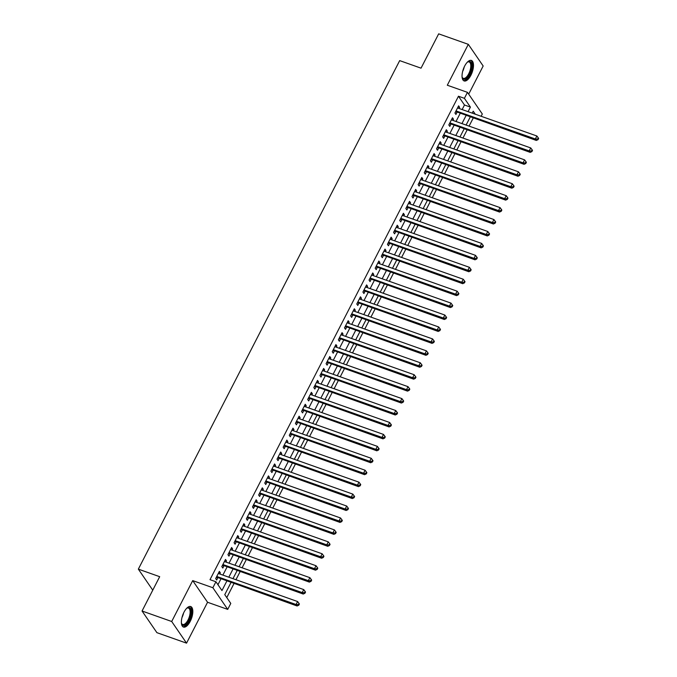 <?xml version="1.0" encoding="UTF-8"?>
<svg xmlns="http://www.w3.org/2000/svg" width="677" height="677" viewBox="0 0 677 677"><rect width="100%" height="100%" fill="white"/><g stroke="black" fill="none" stroke-linecap="round" stroke-linejoin="round"><path stroke-width="1.02" d="M190.229 621.368A10.874 4.688 109.5 0 0 190.719 606.55A10.874 4.688 109.5 0 0 183.966 612.236A10.874 4.688 109.5 0 0 183.467 627.054A10.874 4.688 109.5 0 0 190.229 621.368M470.896 75.249A10.874 4.688 109.5 0 0 471.387 60.431A10.874 4.688 109.5 0 0 464.634 66.118A10.874 4.688 109.5 0 0 464.134 80.935A10.874 4.688 109.5 0 0 470.896 75.249M230.959 582.592L224.764 594.651L230.781 603.427L227.717 609.393L212.866 587.738L215.938 581.771L221.954 590.556L226.803 581.12M207.56 602.268L192.708 580.612L171.696 621.494L142.052 611.009L156.903 632.665L186.547 643.15L207.56 602.268L227.717 609.393M468.696 94.145L483.166 65.991L468.315 44.335L447.302 85.226L467.46 92.351L482.312 114.007L481.144 116.275M226.778 597.588L233.937 583.65M235.96 579.724L240.073 571.71M242.095 567.791L246.208 559.777M248.231 555.851L252.343 547.837M254.357 543.919L258.479 535.896M260.493 531.978L264.614 523.964M266.628 520.038L270.749 512.024M272.763 508.105L276.885 500.091M278.899 496.165L283.02 488.151M285.034 484.233L289.155 476.21M291.169 472.292L295.29 464.278M297.305 460.352L301.426 452.338M303.44 448.419L307.561 440.405M309.575 436.479L313.696 428.465M315.71 424.547L319.832 416.533M321.846 412.606L325.967 404.592M327.981 400.674L332.094 392.652M334.116 388.733L338.229 380.719M340.252 376.793L344.365 368.779M346.387 364.861L350.5 356.847M352.522 352.92L356.635 344.906M358.649 340.988L362.77 332.974M364.785 329.047L368.906 321.033M370.92 317.107L375.041 309.093M377.055 305.175L381.176 297.161M383.19 293.234L387.312 285.22M389.326 281.302L393.447 273.288M395.461 269.361L399.582 261.347M401.596 257.429L405.718 249.407M407.732 245.489L411.853 237.475M413.867 233.548L417.988 225.534M420.002 221.616L424.124 213.602M426.138 209.675L430.259 201.661M432.273 197.743L436.386 189.729M438.408 185.803L442.521 177.789M444.544 173.862L448.656 165.848M450.679 161.93L454.792 153.916M456.806 149.989L460.927 141.975M462.941 138.057L467.062 130.043M469.076 126.117L473.198 118.103M171.696 621.494L186.547 643.15M142.052 611.009L159.687 576.686L138.345 569.137L399.692 60.617L421.035 68.165L438.671 33.85L468.315 44.335M219.771 574.003L220.363 572.844L219.356 571.388L215.675 578.547L216.682 580.011L217.749 577.921M225.906 562.062L226.499 560.911L225.492 559.447L221.811 566.607L222.818 568.071L223.884 565.98M232.042 550.122L232.626 548.971L231.627 547.507L227.946 554.675L228.953 556.139L230.019 554.048M238.177 538.19L238.761 537.039L237.762 535.575L234.081 542.734L235.08 544.198L236.155 542.108M244.304 526.249L244.896 525.098L243.898 523.634L240.217 530.802L241.215 532.266L242.29 530.176M250.439 514.317L251.032 513.166L250.033 511.702L246.352 518.861L247.35 520.325L248.425 518.235M256.575 502.376L257.167 501.225L256.168 499.761L252.487 506.921L253.486 508.385L254.56 506.294M262.71 490.436L263.302 489.285L262.304 487.821L258.622 494.989L259.621 496.453L260.696 494.362M268.845 478.504L269.438 477.353L268.439 475.889L264.758 483.048L265.756 484.512L266.831 482.422M274.98 466.563L275.573 465.412L274.574 463.948L270.893 471.116L271.892 472.58L272.966 470.49M281.116 454.631L281.708 453.48L280.701 452.016L277.02 459.175L278.027 460.639L279.102 458.549M287.251 442.69L287.843 441.539L286.836 440.075L283.155 447.243L284.162 448.699L285.237 446.617M293.386 430.758L293.979 429.607L292.972 428.143L289.291 435.303L290.298 436.767L291.372 434.676M299.522 418.818L300.114 417.667L299.107 416.203L295.426 423.362L296.433 424.826L297.508 422.736M305.657 406.877L306.249 405.726L305.242 404.262L301.561 411.43L302.568 412.894L303.643 410.804M311.792 394.945L312.385 393.794L311.378 392.33L307.697 399.489L308.704 400.953L309.778 398.863M317.928 383.004L318.52 381.853L317.513 380.389L313.832 387.557L314.839 389.021L315.914 386.931M324.063 371.072L324.655 369.921L323.648 368.457L319.967 375.617L320.974 377.081L322.04 374.99M330.198 359.132L330.791 357.981L329.784 356.517L326.102 363.676L327.109 365.14L328.176 363.058M336.334 347.191L336.918 346.04L335.919 344.585L332.238 351.744L333.236 353.208L334.311 351.118M342.46 335.259L343.053 334.108L342.054 332.644L338.373 339.803L339.372 341.267L340.446 339.177M348.596 323.318L349.188 322.167L348.19 320.703L344.508 327.871L345.507 329.335L346.582 327.245M354.731 311.386L355.323 310.235L354.325 308.771L350.644 315.931L351.642 317.395L352.717 315.304M360.866 299.446L361.459 298.295L360.46 296.831L356.779 303.998L357.778 305.454L358.852 303.372M367.002 287.513L367.594 286.363L366.595 284.899L362.914 292.058L363.913 293.522L364.988 291.432M373.137 275.573L373.729 274.422L372.731 272.958L369.05 280.117L370.048 281.581L371.123 279.491M379.272 263.632L379.865 262.481L378.858 261.017L375.185 268.185L376.184 269.649L377.258 267.559M385.408 251.7L386 250.549L384.993 249.085L381.312 256.245L382.319 257.709L383.394 255.618M391.543 239.76L392.135 238.609L391.128 237.145L387.447 244.312L388.454 245.776L389.529 243.686M397.678 227.827L398.271 226.677L397.264 225.213L393.582 232.372L394.589 233.836L395.664 231.746M403.814 215.887L404.406 214.736L403.399 213.272L399.718 220.431L400.725 221.895L401.799 219.813M409.949 203.946L410.541 202.795L409.534 201.34L405.853 208.499L406.86 209.963L407.935 207.873M416.084 192.014L416.677 190.863L415.67 189.399L411.988 196.558L412.995 198.022L414.07 195.932M422.22 180.074L422.812 178.923L421.805 177.459L418.124 184.626L419.131 186.09L420.205 184M428.355 168.141L428.947 166.991L427.94 165.526L424.259 172.686L425.266 174.15L426.332 172.06M434.49 156.201L435.083 155.05L434.075 153.586L430.394 160.754L431.401 162.209L432.468 160.127M440.625 144.269L441.209 143.118L440.211 141.654L436.53 148.813L437.528 150.277L438.603 148.187M446.752 132.328L447.345 131.177L446.346 129.713L442.665 136.872L443.663 138.336L444.738 136.246M452.888 120.388L453.48 119.237L452.481 117.773L448.8 124.94L449.799 126.404L450.874 124.314M462.146 109.556L464.481 105.003L458.464 96.227L210.005 579.673L215.938 581.771M217.952 584.708L220.871 579.021M222.885 575.103L227.007 567.089M229.021 563.162L233.142 555.148M235.156 551.23L239.277 543.216M241.291 539.29L245.412 531.276M247.427 527.358L251.548 519.335M253.562 515.417L257.683 507.403M259.697 503.476L263.818 495.462M265.833 491.544L269.954 483.53M271.968 479.604L276.089 471.59M278.103 467.672L282.216 459.658M284.238 455.731L288.351 447.717M290.374 443.79L294.487 435.776M296.509 431.858L300.622 423.844M302.636 419.918L306.757 411.904M308.771 407.986L312.892 399.972M314.907 396.045L319.028 388.031M321.042 384.113L325.163 376.09M327.177 372.172L331.298 364.158M333.312 360.232L337.434 352.218M339.448 348.3L343.569 340.286M345.583 336.359L349.704 328.345M351.718 324.427L355.84 316.413M357.854 312.486L361.975 304.472M363.989 300.554L368.11 292.532M370.124 288.614L374.246 280.6M376.26 276.673L380.372 268.659M382.395 264.741L386.508 256.727M388.53 252.8L392.643 244.786M394.666 240.868L398.778 232.854M400.801 228.928L404.914 220.914M406.928 216.987L411.049 208.973M413.063 205.055L417.184 197.041M419.198 193.114L423.32 185.1M425.334 181.182L429.455 173.168M431.469 169.242L435.59 161.228M437.604 157.309L441.726 149.287M443.74 145.369L447.861 137.355M449.875 133.428L453.996 125.414M456.01 121.496L460.132 113.482M459.023 108.455L459.615 107.304L458.617 105.84L454.936 113L455.934 114.464L457.009 112.374M138.345 569.137L152.765 590.166M192.708 580.612L212.866 587.738M458.464 96.227L464.397 98.326L467.46 92.351M475.288 114.21L473.223 111.197L472.233 113.127M470.219 117.045L466.098 125.067M464.083 128.985L459.962 136.999M457.948 140.926L453.827 148.94M451.813 152.858L447.692 160.872M445.678 164.799L441.556 172.813M439.542 176.731L435.421 184.745M433.407 188.671L429.286 196.685M427.272 200.604L423.15 208.626M421.136 212.544L417.015 220.558M415.001 224.485L410.888 232.499M408.866 236.417L404.753 244.431M402.73 248.357L398.618 256.371M396.595 260.29L392.482 268.304M390.468 272.23L386.347 280.244M384.333 284.171L380.212 292.185M378.198 296.103L374.076 304.117M372.062 308.043L367.941 316.057M365.927 319.976L361.806 327.99M359.792 331.916L355.67 339.93M353.656 343.848L349.535 351.871M347.521 355.789L343.4 363.803M341.386 367.729L337.264 375.743M335.25 379.662L331.129 387.676M329.115 391.602L324.994 399.616M322.98 403.534L318.859 411.548M316.844 415.475L312.723 423.489M310.709 427.415L306.596 435.429M304.574 439.348L300.461 447.362M298.439 451.288L294.326 459.302M292.303 463.22L288.19 471.234M286.176 475.161L282.055 483.175M280.041 487.093L275.92 495.115M273.906 499.034L269.784 507.048M267.77 510.974L263.649 518.988M261.635 522.906L257.514 530.92M255.5 534.847L251.379 542.861M249.364 546.779L245.243 554.793M243.229 558.72L239.108 566.734M237.094 570.652L232.973 578.674M468.078 111.654L470.413 107.101L464.397 98.326M228.818 577.202L232.939 569.188M234.953 565.261L239.074 557.247M241.088 553.329L245.201 545.307M247.223 541.388L251.336 533.374M253.359 529.448L257.472 521.434M259.494 517.516L263.607 509.502M265.621 505.575L269.742 497.561M271.756 493.643L275.877 485.629M277.892 481.702L282.013 473.688M284.027 469.77L288.148 461.748M290.162 457.83L294.283 449.816M296.298 445.889L300.419 437.875M302.433 433.957L306.554 425.943M308.568 422.016L312.689 414.002M314.703 410.084L318.825 402.07M320.839 398.144L324.96 390.13M326.974 386.203L331.095 378.189M333.109 374.271L337.231 366.257M339.245 362.33L343.366 354.316M345.38 350.398L349.493 342.384M351.515 338.458L355.628 330.444M357.651 326.526L361.763 318.503M363.786 314.585L367.899 306.571M369.913 302.644L374.034 294.63M376.048 290.712L380.169 282.698M382.183 278.772L386.305 270.758M388.319 266.84L392.44 258.826M394.454 254.899L398.575 246.885M400.589 242.958L404.711 234.944M406.725 231.026L410.846 223.012M412.86 219.086L416.981 211.072M418.995 207.154L423.117 199.14M425.131 195.213L429.252 187.199M431.266 183.281L435.387 175.258M437.401 171.34L441.522 163.326M443.537 159.4L447.658 151.386M449.672 147.468L453.785 139.454M455.807 135.527L459.92 127.513M461.942 123.595L466.055 115.581M464.481 105.003L470.413 107.101M458.134 106.78L459.615 107.304M451.999 118.712L453.48 119.237M445.864 130.653L447.345 131.177M439.728 142.585L441.209 143.118M433.593 154.525L435.083 155.05M427.458 166.466L428.947 166.991M421.322 178.398L422.812 178.923M415.187 190.339L416.677 190.863M409.052 202.271L410.541 202.795M402.917 214.211L404.406 214.736M396.781 226.152L398.271 226.677M390.646 238.084L392.135 238.609M384.511 250.025L386 250.549M378.384 261.957L379.865 262.481M372.248 273.897L373.729 274.422M366.113 285.829L367.594 286.363M359.978 297.77L361.459 298.295M353.843 309.711L355.323 310.235M347.707 321.643L349.188 322.167M341.572 333.583L343.053 334.108M335.437 345.515L336.918 346.04M329.301 357.456L330.791 357.981M323.166 369.397L324.655 369.921M317.031 381.329L318.52 381.853M310.895 393.269L312.385 393.794M304.76 405.201L306.249 405.726M298.625 417.142L300.114 417.667M292.489 429.074L293.979 429.607M286.354 441.015L287.843 441.539M280.219 452.955L281.708 453.48M274.092 464.887L275.573 465.412M267.957 476.828L269.438 477.353M261.821 488.76L263.302 489.285M255.686 500.701L257.167 501.225M249.551 512.633L251.032 513.166M243.415 524.573L244.896 525.098M237.28 536.514L238.761 537.039M231.145 548.446L232.626 548.971M225.009 560.387L226.499 560.911M218.874 572.319L220.363 572.844M455.697 111.51L536.336 140.444L535.338 138.98L456.01 110.91M537.64 139.064L538.037 139.648L538.655 138.455L538.257 137.871L537.64 139.064L535.338 138.98L536.869 135.992L457.542 107.931M456.061 112.043A1.396 1.202 -34.4 0 0 455.579 111.967L455.46 111.976M536.336 140.444L538.037 139.648M538.257 137.871L536.869 135.992M467.316 62.208A9.41 4.062 -70.5 0 1 467.739 61.912A9.41 4.062 -70.5 0 1 471.666 64.357A9.41 4.062 -70.5 0 1 469.525 74.301A9.41 4.062 -70.5 0 1 462.23 77.491A9.41 4.062 -70.5 0 1 462.086 77M462.112 77.102A8.716 3.757 109.5 0 0 463.313 78.354A8.716 3.757 109.5 0 0 468.729 73.793A8.716 3.757 109.5 0 0 469.127 61.929A8.716 3.757 109.5 0 0 467.401 62.14M463.567 80.622A10.807 4.663 109.5 0 0 469.923 74.885A10.807 4.663 109.5 0 0 470.752 60.312M186.649 608.327A9.41 4.062 -70.5 0 1 187.072 608.031A9.41 4.062 -70.5 0 1 188.375 607.514A9.41 4.062 -70.5 0 1 190.567 615.858A9.41 4.062 -70.5 0 1 183.916 625.421A9.41 4.062 -70.5 0 1 181.563 623.61A9.41 4.062 -70.5 0 1 181.419 623.119M181.444 623.221A8.716 3.757 109.5 0 0 182.646 624.473A8.716 3.757 109.5 0 0 183.484 624.549A8.716 3.757 109.5 0 0 189.391 616.603A8.716 3.757 109.5 0 0 188.46 608.048A8.716 3.757 109.5 0 0 187.622 607.971A8.716 3.757 109.5 0 0 186.734 608.259M182.9 626.741A10.807 4.663 109.5 0 0 183.585 626.75A10.807 4.663 109.5 0 0 190.779 617.297A10.807 4.663 109.5 0 0 190.085 606.431M449.562 123.451L530.209 152.376L529.202 150.912L449.875 122.85M531.504 151.005L531.902 151.589L532.52 150.396L532.122 149.812L531.504 151.005L529.202 150.912L530.734 147.933L451.407 119.863M449.926 123.976A1.396 1.202 -34.4 0 0 449.443 123.908L449.325 123.908M530.209 152.376L531.902 151.589M532.122 149.812L530.734 147.933M443.427 135.383L524.074 164.316L523.067 162.852L443.74 134.791M525.369 162.937L525.775 163.529L526.384 162.336L525.987 161.744L525.369 162.937L523.067 162.852L524.599 159.865L445.271 131.803M443.79 135.916A1.396 1.202 -34.4 0 0 443.308 135.849L443.19 135.849M524.074 164.316L525.775 163.529M525.987 161.744L524.599 159.865M437.291 147.324L517.939 176.248L516.932 174.793L437.604 146.723M519.234 174.878L519.64 175.461L520.249 174.268L519.851 173.684L519.234 174.878L516.932 174.793L518.464 171.806L439.136 143.736M437.655 147.848A1.396 1.202 -34.4 0 0 437.173 147.781L437.054 147.789M517.939 176.248L519.64 175.461M519.851 173.684L518.464 171.806M431.156 159.264L511.804 188.189L510.796 186.725L431.469 158.663M513.098 186.818L513.504 187.402L514.114 186.209L513.716 185.625L513.098 186.818L510.796 186.725L512.328 183.738L433.001 155.676M431.52 159.789A1.396 1.202 -34.4 0 0 431.037 159.721L430.919 159.721M511.804 188.189L513.504 187.402M513.716 185.625L512.328 183.738M425.029 171.196L505.668 200.13L504.661 198.666L425.334 170.596M506.963 198.75L507.369 199.334L507.978 198.141L507.581 197.557L506.963 198.75L504.661 198.666L506.193 195.678L426.865 167.617M425.384 171.73A1.396 1.202 -34.4 0 0 424.902 171.653L424.784 171.662M505.668 200.13L507.369 199.334M507.581 197.557L506.193 195.678M418.894 183.137L499.533 212.062L498.526 210.598L419.198 182.536M500.828 210.691L501.234 211.275L501.843 210.082L501.445 209.498L500.828 210.691L498.526 210.598L500.066 207.619L420.73 179.549M419.249 183.662A1.396 1.202 -34.4 0 0 418.767 183.594L418.648 183.594M499.533 212.062L501.234 211.275M501.445 209.498L500.066 207.619M412.758 195.069L493.398 224.002L492.391 222.538L413.063 194.468M494.692 222.623L495.099 223.215L495.708 222.014L495.31 221.43L494.692 222.623L492.391 222.538L493.931 219.551L414.595 191.489M413.114 195.602A1.396 1.202 -34.4 0 0 412.632 195.526L412.521 195.535M493.398 224.002L495.099 223.215M495.31 221.43L493.931 219.551M406.623 207.01L487.262 235.934L486.255 234.47L406.928 206.409M488.557 234.564L488.963 235.147L489.573 233.954L489.175 233.37L488.557 234.564L486.255 234.47L487.795 231.492L408.459 203.422M406.987 207.534A1.396 1.202 -34.4 0 0 406.496 207.467L406.386 207.475M487.262 235.934L488.963 235.147M489.175 233.37L487.795 231.492M400.488 218.942L481.127 247.875L480.12 246.411L400.792 218.349M482.43 246.504L482.828 247.088L483.437 245.895L483.039 245.302L482.43 246.504L480.12 246.411L481.66 243.424L402.324 215.362M400.852 219.475A1.396 1.202 -34.4 0 0 400.361 219.407L400.251 219.407M481.127 247.875L482.828 247.088M483.039 245.302L481.66 243.424M394.352 230.882L474.992 259.807L473.993 258.352L394.657 230.282M476.295 258.436L476.693 259.02L477.31 257.827L476.904 257.243L476.295 258.436L473.993 258.352L475.525 255.364L396.189 227.303M394.716 231.407A1.396 1.202 -34.4 0 0 394.226 231.339L394.116 231.348M474.992 259.807L476.693 259.02M476.904 257.243L475.525 255.364M388.217 242.823L468.856 271.748L467.858 270.284L388.522 242.222M470.16 270.377L470.557 270.961L471.175 269.768L470.769 269.184L470.16 270.377L467.858 270.284L469.389 267.305L390.062 239.235M388.581 243.348A1.396 1.202 -34.4 0 0 388.09 243.28L387.98 243.28M468.856 271.748L470.557 270.961M470.769 269.184L469.389 267.305M382.082 254.755L462.721 283.688L461.722 282.224L382.387 254.154M464.024 282.309L464.422 282.893L465.04 281.7L464.634 281.116L464.024 282.309L461.722 282.224L463.254 279.237L383.927 251.175M382.446 255.288A1.396 1.202 -34.4 0 0 381.955 255.212L381.845 255.221M462.721 283.688L464.422 282.893M464.634 281.116L463.254 279.237M375.947 266.696L456.586 295.621L455.587 294.156L376.251 266.095M457.889 294.25L458.287 294.833L458.904 293.64L458.498 293.056L457.889 294.25L455.587 294.156L457.119 291.178L377.791 263.108M376.31 267.22A1.396 1.202 -34.4 0 0 375.82 267.153L375.71 267.153M456.586 295.621L458.287 294.833M458.498 293.056L457.119 291.178M369.811 278.628L450.45 307.561L449.452 306.097L370.116 278.035M451.754 306.182L452.151 306.774L452.769 305.581L452.363 304.988L451.754 306.182L449.452 306.097L450.984 303.11L371.656 275.048M370.175 279.161A1.396 1.202 -34.4 0 0 369.684 279.085L369.574 279.093M450.45 307.561L452.151 306.774M452.363 304.988L450.984 303.11M363.676 290.568L444.315 319.493L443.317 318.029L363.989 289.968M445.618 318.122L446.016 318.706L446.634 317.513L446.228 316.929L445.618 318.122L443.317 318.029L444.848 315.05L365.521 286.98M364.04 291.093A1.396 1.202 -34.4 0 0 363.549 291.025L363.439 291.034M444.315 319.493L446.016 318.706M446.228 316.929L444.848 315.05M357.541 302.501L438.18 331.434L437.181 329.97L357.854 301.908M439.483 330.063L439.881 330.647L440.499 329.454L440.092 328.87L439.483 330.063L437.181 329.97L438.713 326.983L359.385 298.921M357.905 303.034A1.396 1.202 -34.4 0 0 357.414 302.966L357.304 302.966M438.18 331.434L439.881 330.647M440.092 328.87L438.713 326.983M351.405 314.441L432.044 343.374L431.046 341.91L351.718 313.84M433.348 341.995L433.745 342.579L434.363 341.386L433.965 340.802L433.348 341.995L431.046 341.91L432.578 338.923L353.25 310.861M351.769 314.974A1.396 1.202 -34.4 0 0 351.287 314.898L351.168 314.907M432.044 343.374L433.745 342.579M433.965 340.802L432.578 338.923M345.27 326.382L425.918 355.307L424.911 353.843L345.583 325.781M427.212 353.936L427.619 354.52L428.228 353.326L427.83 352.742L427.212 353.936L424.911 353.843L426.442 350.864L347.115 322.794M345.634 326.906A1.396 1.202 -34.4 0 0 345.152 326.839L345.033 326.839M425.918 355.307L427.619 354.52M427.83 352.742L426.442 350.864M339.135 338.314L419.782 367.247L418.775 365.783L339.448 337.713M421.077 365.868L421.483 366.452L422.093 365.258L421.695 364.675L421.077 365.868L418.775 365.783L420.307 362.796L340.98 334.734M339.499 338.847A1.396 1.202 -34.4 0 0 339.016 338.771L338.898 338.779M419.782 367.247L421.483 366.452M421.695 364.675L420.307 362.796M332.999 350.254L413.647 379.179L412.64 377.715L333.312 349.654M414.942 377.808L415.348 378.392L415.957 377.199L415.56 376.615L414.942 377.808L412.64 377.715L414.172 374.736L334.844 346.666M333.363 350.779A1.396 1.202 -34.4 0 0 332.881 350.711L332.762 350.72M413.647 379.179L415.348 378.392M415.56 376.615L414.172 374.736M326.864 362.187L407.512 391.12L406.505 389.656L327.177 361.594M408.806 389.74L409.213 390.333L409.822 389.14L409.424 388.547L408.806 389.74L406.505 389.656L408.036 386.669L328.709 358.607M327.228 362.72A1.396 1.202 -34.4 0 0 326.746 362.652L326.627 362.652M407.512 391.12L409.213 390.333M409.424 388.547L408.036 386.669M320.737 374.127L401.376 403.052L400.369 401.596L321.042 373.526M402.671 401.681L403.077 402.265L403.687 401.072L403.289 400.488L402.671 401.681L400.369 401.596L401.901 398.609L322.574 370.547M321.093 374.652A1.396 1.202 -34.4 0 0 320.61 374.584L320.492 374.593M401.376 403.052L403.077 402.265M403.289 400.488L401.901 398.609M314.602 386.068L395.241 414.993L394.234 413.529L314.907 385.467M396.536 413.622L396.942 414.206L397.551 413.012L397.154 412.428L396.536 413.622L394.234 413.529L395.774 410.541L316.438 382.48M314.957 386.592A1.396 1.202 -34.4 0 0 314.475 386.525L314.356 386.525M395.241 414.993L396.942 414.206M397.154 412.428L395.774 410.541M308.467 398L389.106 426.933L388.099 425.469L308.771 397.399M390.401 425.554L390.807 426.138L391.416 424.944L391.018 424.361L390.401 425.554L388.099 425.469L389.639 422.482L310.303 394.42M308.822 398.533A1.396 1.202 -34.4 0 0 308.34 398.457L308.23 398.465M389.106 426.933L390.807 426.138M391.018 424.361L389.639 422.482M302.331 409.94L382.97 438.865L381.963 437.401L302.636 409.34M384.274 437.494L384.671 438.078L385.281 436.885L384.883 436.301L384.274 437.494L381.963 437.401L383.504 434.422L304.168 406.352M302.695 410.465A1.396 1.202 -34.4 0 0 302.204 410.397L302.094 410.397M382.97 438.865L384.671 438.078M384.883 436.301L383.504 434.422M296.196 421.873L376.835 450.806L375.828 449.342L296.501 421.28M378.138 449.426L378.536 450.019L379.145 448.826L378.748 448.233L378.138 449.426L375.828 449.342L377.368 446.355L298.032 418.293M296.56 422.406A1.396 1.202 -34.4 0 0 296.069 422.33L295.959 422.338M376.835 450.806L378.536 450.019M378.748 448.233L377.368 446.355M290.061 433.813L370.7 462.738L369.701 461.274L290.365 433.212M372.003 461.367L372.401 461.951L373.019 460.758L372.612 460.174L372.003 461.367L369.701 461.274L371.233 458.295L291.897 430.225M290.425 434.338A1.396 1.202 -34.4 0 0 289.934 434.27L289.824 434.279M370.7 462.738L372.401 461.951M372.612 460.174L371.233 458.295M283.925 445.745L364.565 474.679L363.566 473.215L284.23 445.153M365.868 473.308L366.265 473.892L366.883 472.698L366.477 472.114L365.868 473.308L363.566 473.215L365.098 470.227L285.77 442.166M284.289 446.278A1.396 1.202 -34.4 0 0 283.798 446.211L283.688 446.211M364.565 474.679L366.265 473.892M366.477 472.114L365.098 470.227M277.79 457.686L358.429 486.619L357.431 485.155L278.095 457.085M359.732 485.24L360.13 485.824L360.748 484.63L360.342 484.047L359.732 485.24L357.431 485.155L358.962 482.168L279.635 454.106M278.154 458.219A1.396 1.202 -34.4 0 0 277.663 458.143L277.553 458.151M358.429 486.619L360.13 485.824M360.342 484.047L358.962 482.168M271.655 469.626L352.294 498.551L351.295 497.087L271.959 469.026M353.597 497.18L353.995 497.764L354.613 496.571L354.206 495.987L353.597 497.18L351.295 497.087L352.827 494.108L273.5 466.038M272.019 470.151A1.396 1.202 -34.4 0 0 271.528 470.083L271.418 470.083M352.294 498.551L353.995 497.764M354.206 495.987L352.827 494.108M265.519 481.559L346.159 510.492L345.16 509.028L265.824 480.958M347.462 509.112L347.86 509.696L348.477 508.503L348.071 507.919L347.462 509.112L345.16 509.028L346.692 506.041L267.364 477.979M265.883 482.092A1.396 1.202 -34.4 0 0 265.392 482.016L265.282 482.024M346.159 510.492L347.86 509.696M348.071 507.919L346.692 506.041M259.384 493.499L340.023 522.424L339.025 520.96L259.697 492.898M341.326 521.053L341.724 521.637L342.342 520.444L341.936 519.86L341.326 521.053L339.025 520.96L340.556 517.981L261.229 489.911M259.748 494.024A1.396 1.202 -34.4 0 0 259.257 493.956L259.147 493.965M340.023 522.424L341.724 521.637M341.936 519.86L340.556 517.981M253.249 505.431L333.888 534.365L332.889 532.901L253.562 504.839M335.191 532.985L335.589 533.578L336.207 532.384L335.8 531.792L335.191 532.985L332.889 532.901L334.421 529.913L255.094 501.852M253.613 505.964A1.396 1.202 -34.4 0 0 253.122 505.897L253.012 505.897M333.888 534.365L335.589 533.578M335.8 531.792L334.421 529.913M247.113 517.372L327.753 546.297L326.754 544.841L247.427 516.771M329.056 544.926L329.454 545.51L330.071 544.316L329.674 543.733L329.056 544.926L326.754 544.841L328.286 541.854L248.958 513.792M247.477 517.897A1.396 1.202 -34.4 0 0 246.995 517.829L246.877 517.837M327.753 546.297L329.454 545.51M329.674 543.733L328.286 541.854M240.978 529.312L321.626 558.237L320.619 556.773L241.291 528.712M322.921 556.866L323.327 557.45L323.936 556.257L323.538 555.673L322.921 556.866L320.619 556.773L322.15 553.786L242.823 525.724M241.342 529.837A1.396 1.202 -34.4 0 0 240.86 529.769L240.741 529.769M321.626 558.237L323.327 557.45M323.538 555.673L322.15 553.786M234.843 541.245L315.49 570.178L314.483 568.714L235.156 540.644M316.785 568.798L317.191 569.382L317.801 568.189L317.403 567.605L316.785 568.798L314.483 568.714L316.015 565.727L236.688 537.665M235.207 541.778A1.396 1.202 -34.4 0 0 234.724 541.702L234.606 541.71M315.49 570.178L317.191 569.382M317.403 567.605L316.015 565.727M228.708 553.185L309.355 582.11L308.348 580.646L229.021 552.584M310.65 580.739L311.056 581.323L311.665 580.13L311.268 579.546L310.65 580.739L308.348 580.646L309.88 577.667L230.552 549.597M229.071 553.71A1.396 1.202 -34.4 0 0 228.589 553.642L228.471 553.642M309.355 582.11L311.056 581.323M311.268 579.546L309.88 577.667M222.581 565.117L303.22 594.051L302.213 592.587L222.885 564.516M304.515 592.671L304.921 593.264L305.53 592.062L305.132 591.478L304.515 592.671L302.213 592.587L303.745 589.599L224.417 561.538M222.936 565.65A1.396 1.202 -34.4 0 0 222.454 565.574L222.335 565.583M303.22 594.051L304.921 593.264M305.132 591.478L303.745 589.599M216.445 577.058L297.085 605.983L296.077 604.519L216.75 576.457M298.379 604.612L298.785 605.196L299.395 604.002L298.997 603.419L298.379 604.612L296.077 604.519L297.609 601.54L218.282 573.47M216.801 577.583A1.396 1.202 -34.4 0 0 216.318 577.515L216.2 577.523M297.085 605.983L298.785 605.196M298.997 603.419L297.609 601.54M464.244 66.913A8.716 3.757 -70.5 0 1 462.653 71.407M183.577 613.032A8.716 3.757 -70.5 0 1 181.986 617.526"/></g></svg>
